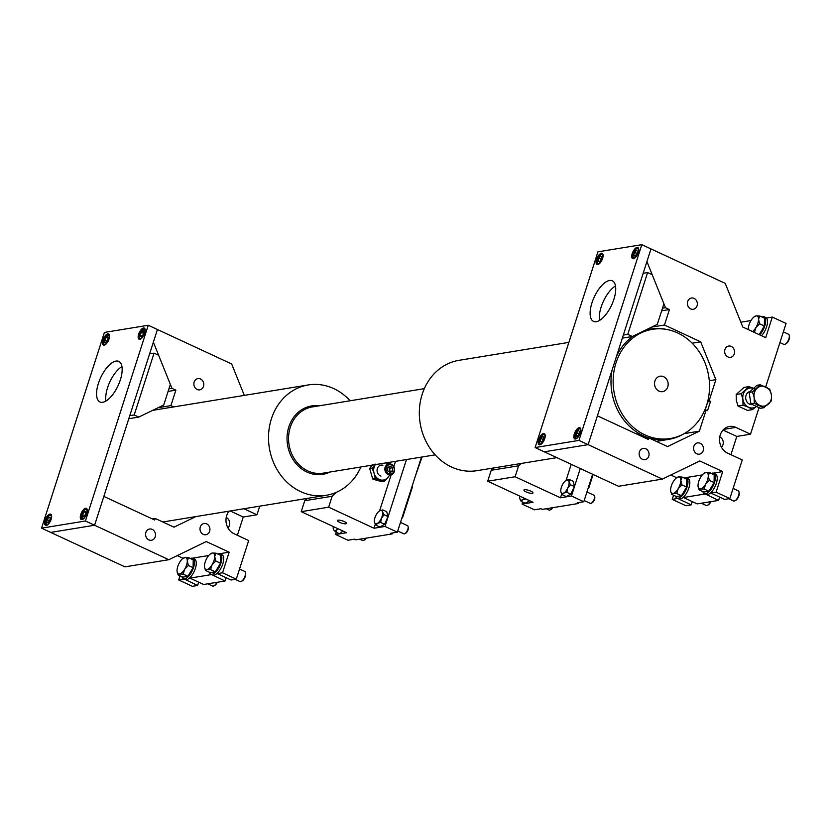 <?xml version="1.0" encoding="UTF-8"?>
<svg xmlns="http://www.w3.org/2000/svg" width="831" height="831" viewBox="0 0 831 831"><rect width="100%" height="100%" fill="white"/><g stroke="black" fill="none" stroke-linecap="round" stroke-linejoin="round"><path stroke-width="1.25" d="M677.712 332.971A55.313 48.001 80.7 0 0 667.449 329.606A55.313 48.001 80.7 0 0 614.483 368.59A55.313 48.001 80.7 0 0 644.981 434.893A55.313 48.001 80.7 0 0 684.412 433.491A55.313 48.001 80.7 0 0 709.404 382.218A55.313 48.001 80.7 0 0 677.712 332.971M535.112 447.556L578.978 440.399L641.823 244.667L597.946 251.835L535.112 447.556L618.513 486.27L662.38 479.103L588.14 444.647L597.406 415.812L648.263 439.422L648.772 437.864A55.906 48.51 -99.3 0 1 643.163 435.704A55.906 48.51 -99.3 0 1 612.032 370.262M616.602 356.011A55.906 48.51 -99.3 0 1 633.388 335.984M644.949 330.385A55.906 48.51 -99.3 0 1 650.694 329.024A55.906 48.51 -99.3 0 1 665.87 329.294L667.449 329.606M568.871 342.382L459.024 360.322A55.906 48.51 80.7 0 0 419.478 408.53A55.906 48.51 80.7 0 0 451.503 467.001A55.906 48.51 80.7 0 0 477.046 470.668L556.832 457.642M659.035 391.141A7.822 6.793 80.7 0 0 662.608 391.65A7.822 6.793 80.7 0 0 668.145 384.909A7.822 6.793 80.7 0 0 663.657 376.723A7.822 6.793 80.7 0 0 660.084 376.204A7.822 6.793 80.7 0 0 654.548 382.956A7.822 6.793 80.7 0 0 659.035 391.141M350.121 400.76A55.906 48.51 80.7 0 0 333.761 388.617A55.906 48.51 80.7 0 0 308.218 384.95A55.906 48.51 80.7 0 0 268.662 433.148A55.906 48.51 80.7 0 0 300.687 491.63A55.906 48.51 80.7 0 0 326.24 495.297A55.906 48.51 80.7 0 0 360.934 466.97M684.412 433.491L683.009 434.281A55.906 48.51 -99.3 0 1 668.706 439.37A55.906 48.51 -99.3 0 1 648.866 437.916M197.144 389.49A5.703 4.944 80.7 0 0 199.752 389.864A5.703 4.944 80.7 0 0 203.782 384.95A5.703 4.944 80.7 0 0 200.52 378.988A5.703 4.944 80.7 0 0 197.913 378.614A5.703 4.944 80.7 0 0 193.872 383.527A5.703 4.944 80.7 0 0 197.144 389.49M203.283 534.375A5.703 4.944 80.7 0 0 205.891 534.749A5.703 4.944 80.7 0 0 209.921 529.835A5.703 4.944 80.7 0 0 206.649 523.873A5.703 4.944 80.7 0 0 204.052 523.499A5.703 4.944 80.7 0 0 200.011 528.412A5.703 4.944 80.7 0 0 203.283 534.375M148.853 539.89A5.703 4.944 80.7 0 0 151.46 540.264A5.703 4.944 80.7 0 0 155.49 535.351A5.703 4.944 80.7 0 0 152.229 529.389A5.703 4.944 80.7 0 0 149.622 529.015A5.703 4.944 80.7 0 0 145.591 533.928A5.703 4.944 80.7 0 0 148.853 539.89M227.891 527.81A6.035 5.235 80.7 0 0 226.24 517.526A6.035 5.235 80.7 0 0 226.219 517.516M259.729 506.152L256.956 514.784L243.244 517.017L237.386 535.289M229.034 511.169A13.971 12.133 -99.3 0 0 234.03 533.731L248.687 540.534L236.284 579.165L231.08 580.017L217.327 573.639L217.545 572.975M211.354 574.429L225.045 581.004L226.105 577.711M225.045 581.004L203.657 584.494L189.915 578.116L190.122 577.452M183.942 578.906L197.622 585.481L198.682 582.188M197.622 585.481L192.418 586.333L178.665 579.955L179.995 575.81M177.242 555.617L183.069 558.318M41.55 528.152L85.427 520.985L148.261 325.264L104.394 332.431L41.55 528.152L50.712 532.411L94.589 525.244L168.828 559.699L124.951 566.856L50.712 532.411L94.589 525.244L103.844 496.408L154.711 520.019L155.21 518.461L174.001 527.176L195.836 516.591M183.88 579.103L178.665 579.955M211.303 574.626L189.915 578.116M152.364 518.928L155.21 518.461M173.721 406.91L170.906 405.611L175.871 390.155L171.934 388.326L153.361 342.175L157.433 329.512L231.662 363.968L244.304 395.379M158.17 407.689L170.906 405.611M168.091 391.422L175.871 390.155M168.922 388.825L171.934 388.326M168.828 559.699L206.244 541.552L229.159 552.179L222.542 572.788L236.284 579.165M243.93 508.738L256.956 514.784M222.542 572.788L217.327 573.639M229.159 552.179L219.737 553.726M208.726 555.524L192.314 558.203M230.218 510.972L243.244 517.017M690.696 308.903A5.703 4.944 80.7 0 0 693.303 309.277A5.703 4.944 80.7 0 0 697.344 304.354A5.703 4.944 80.7 0 0 694.072 298.391A5.703 4.944 80.7 0 0 691.465 298.017A5.703 4.944 80.7 0 0 687.434 302.931A5.703 4.944 80.7 0 0 690.696 308.903M727.925 356.946A5.703 4.944 80.7 0 0 730.532 357.32A5.703 4.944 80.7 0 0 734.562 352.406A5.703 4.944 80.7 0 0 731.301 346.444A5.703 4.944 80.7 0 0 728.694 346.07A5.703 4.944 80.7 0 0 724.663 350.983A5.703 4.944 80.7 0 0 727.925 356.946M696.835 453.778A5.703 4.944 80.7 0 0 699.442 454.162A5.703 4.944 80.7 0 0 703.473 449.239A5.703 4.944 80.7 0 0 700.211 443.276A5.703 4.944 80.7 0 0 697.604 442.902A5.703 4.944 80.7 0 0 693.573 447.816A5.703 4.944 80.7 0 0 696.835 453.778M642.415 459.304A5.703 4.944 80.7 0 0 645.022 459.678A5.703 4.944 80.7 0 0 649.053 454.754A5.703 4.944 80.7 0 0 645.791 448.792A5.703 4.944 80.7 0 0 643.184 448.418A5.703 4.944 80.7 0 0 639.143 453.331A5.703 4.944 80.7 0 0 642.415 459.304M721.453 447.223A6.035 5.235 80.7 0 0 719.791 436.94A6.035 5.235 80.7 0 0 719.771 436.929M759.035 407.647L750.518 434.187L736.806 436.431L730.937 454.692M750.518 434.187L735.851 427.383A13.971 12.133 -99.3 0 0 729.462 426.469A13.971 12.133 -99.3 0 0 719.573 438.519A13.971 12.133 -99.3 0 0 727.582 453.134L742.249 459.948L729.847 498.569L724.632 499.421L710.889 493.043L711.097 492.378M704.917 493.843L718.607 500.407L719.656 497.115M718.607 500.407L697.219 503.898L683.466 497.52L683.684 496.855M677.494 498.32L691.184 504.884L692.244 501.592M691.184 504.884L685.97 505.736L672.227 499.358L673.557 495.214M646.03 438.311L648.772 437.864L667.553 446.59L699.359 431.164L706.142 410.047L707.524 410.691L710.505 401.415L709.113 400.771L715.896 379.653L700.668 341.811L664.468 325.014L669.422 309.558L665.496 307.74L646.923 261.578L650.985 248.926L725.224 283.371L742.8 327.04L765.704 337.677L772.321 317.068L786.074 323.446L765.715 386.862M670.794 475.02L676.631 477.732M677.431 498.507L672.227 499.358M750.975 320.558L740.847 322.21M704.854 494.03L683.466 497.52M578.978 440.399L588.14 444.647L544.274 451.815L588.14 444.647L650.985 248.926L641.823 244.667M684.121 433.647L699.359 431.164M704.688 410.285L706.142 410.047M705.072 410.223L707.763 401.861L710.505 401.415M707.815 400.989L709.113 400.771M709.29 380.733L715.896 379.653M692.192 343.203L700.668 341.811M651.733 327.092L664.468 325.014M661.653 310.836L669.422 309.558M662.484 308.228L665.496 307.74M662.38 479.103L699.795 460.956L722.71 471.593L716.093 492.191L729.847 498.569M716.093 492.191L710.889 493.043M722.71 471.593L713.289 473.13M702.278 474.927L685.876 477.607M772.321 317.068L767.117 317.92L766.899 318.585M723.043 430.043L736.806 436.431M526.106 491.91A4.747 1.195 -162.2 0 0 532.962 492.98A4.747 1.195 -162.2 0 0 530.77 491.142A4.747 1.195 -162.2 0 0 523.914 490.072A4.747 1.195 -162.2 0 0 526.106 491.91M578.906 502.537L578.615 503.461L577.223 502.817L583.809 501.737L571.448 496.003L560.478 497.79L515.106 476.745L518.627 465.796L521.182 463.459M515.106 476.745L487.693 481.222L533.055 502.277L522.086 504.064L534.447 509.798L541.033 508.728L542.414 509.372L578.615 503.461M487.693 481.222L491.204 470.273L518.627 465.796M491.204 470.273L493.759 467.936M560.478 497.79L561.756 493.822M566.056 480.411L571.219 464.321M522.086 504.064L522.709 502.142M592.628 474.252L583.809 501.737M571.448 496.003L580.267 468.518M339.65 522.356A4.747 1.195 -162.2 0 0 346.506 523.426A4.747 1.195 -162.2 0 0 344.314 521.588A4.747 1.195 -162.2 0 0 337.459 520.518A4.747 1.195 -162.2 0 0 339.65 522.356M392.45 532.993L392.159 533.907L390.767 533.263L397.353 532.183L384.992 526.449L374.023 528.246L328.65 507.19L332.171 496.242L336.597 492.201M328.65 507.19L301.238 511.667L346.6 532.723L335.631 534.51L348.002 540.243L354.577 539.174L355.959 539.818L392.159 533.907M301.238 511.667L304.748 500.719L332.171 496.242M358.026 472.652L359.646 469.681M304.748 500.719L307.304 498.382M374.023 528.246L375.321 524.195M379.601 510.857L391.183 474.781M393.811 466.596L395.504 461.33M335.631 534.51L336.337 532.307M421.462 457.092L397.353 532.183M384.992 526.449L406.473 459.533M389.22 471.852L389.905 471.395L389.801 468.185L388.555 467.365A2.794 2.431 -99.3 0 1 389.157 471.811M388.254 473.348A4.685 4.062 -99.3 0 1 386.55 466.96A4.685 4.062 -99.3 0 1 392.066 465.298A4.685 4.062 -99.3 0 1 393.769 471.686A4.685 4.062 -99.3 0 1 388.254 473.348M387.443 474.2A5.588 4.851 -99.3 0 1 384.898 468.32A5.588 4.851 -99.3 0 1 388.815 463.875A5.588 4.851 -99.3 0 1 391.983 464.591A5.588 4.851 -99.3 0 1 394.528 470.471A5.588 4.851 -99.3 0 1 390.612 474.917A5.588 4.851 -99.3 0 1 387.443 474.2M387.776 470.917L390.269 472.538L392.648 470.948L392.544 467.739L390.051 466.108L387.672 467.697L387.776 470.917M389.801 468.185L392.544 467.739M389.905 471.395L392.648 470.948M382.894 465.256A5.588 4.851 80.7 0 0 377.16 469.318A5.588 4.851 80.7 0 0 380.972 476.07M375.716 464.093L372.143 468.092L374.085 473.286A9.505 8.248 80.7 0 0 380.297 479.861A9.505 8.248 80.7 0 0 388.15 477.243A9.505 8.248 80.7 0 0 389.417 475.114M375.321 464.622A9.505 8.248 80.7 0 0 374.085 473.286L375.197 478.604L384.566 481.253L389.791 475.052M387.62 464.072A9.505 8.248 80.7 0 0 386.28 462.836M388.316 463.958L387.298 462.67M375.197 478.604L372.735 479.009L377.004 480.401L382.115 481.648L384.566 481.253M372.735 479.009L369.681 468.497L372.143 468.092M369.681 468.497L372.433 464.622M632.349 336.493L657.29 324.391L663.907 303.793L652.19 274.687L647.609 272.558L627.769 334.363L632.349 336.493L622.346 338.124M627.769 334.363L623.323 335.09M647.609 272.558L643.163 273.285M138.787 417.089L163.738 404.988L170.355 384.389L158.638 355.273L154.057 353.154L134.207 414.96L138.787 417.089L128.784 418.72M134.207 414.96L129.761 415.687M154.057 353.154L149.611 353.871M591.952 302.879A22.364 9.577 -65.1 0 0 593.511 321.368A22.364 9.577 -65.1 0 0 613.891 299.295A22.364 9.577 -65.1 0 0 612.333 280.805A22.364 9.577 -65.1 0 0 591.952 302.879M615.501 285.978A22.364 9.577 -65.1 0 0 601.114 307.127A22.364 9.577 -65.1 0 0 599.504 320.444M574.335 433.834A6.149 2.638 -65.1 0 0 574.761 438.924A6.149 2.638 -65.1 0 0 580.36 432.847A6.149 2.638 -65.1 0 0 579.934 427.768A6.149 2.638 -65.1 0 0 574.335 433.834M538.685 439.651A6.149 2.638 -65.1 0 0 539.111 444.741A6.149 2.638 -65.1 0 0 544.721 438.675A6.149 2.638 -65.1 0 0 544.295 433.585A6.149 2.638 -65.1 0 0 538.685 439.651M596.565 259.376A6.149 2.638 -65.1 0 0 596.99 264.466A6.149 2.638 -65.1 0 0 602.6 258.399A6.149 2.638 -65.1 0 0 602.174 253.31A6.149 2.638 -65.1 0 0 596.565 259.376M632.214 253.559A6.149 2.638 -65.1 0 0 632.64 258.649A6.149 2.638 -65.1 0 0 638.239 252.572A6.149 2.638 -65.1 0 0 637.813 247.493A6.149 2.638 -65.1 0 0 632.214 253.559M98.39 383.475A22.364 9.577 -65.1 0 0 99.949 401.965A22.364 9.577 -65.1 0 0 120.329 379.892A22.364 9.577 -65.1 0 0 118.781 361.392A22.364 9.577 -65.1 0 0 98.39 383.475M121.939 366.575A22.364 9.577 -65.1 0 0 107.563 387.724A22.364 9.577 -65.1 0 0 105.953 401.041M80.773 514.431A6.149 2.638 -65.1 0 0 81.199 519.51A6.149 2.638 -65.1 0 0 86.808 513.444A6.149 2.638 -65.1 0 0 86.382 508.354A6.149 2.638 -65.1 0 0 80.773 514.431M45.123 520.248A6.149 2.638 -65.1 0 0 45.56 525.337A6.149 2.638 -65.1 0 0 51.158 519.261A6.149 2.638 -65.1 0 0 50.733 514.181A6.149 2.638 -65.1 0 0 45.123 520.248M103.002 339.972A6.149 2.638 -65.1 0 0 103.439 345.062A6.149 2.638 -65.1 0 0 109.038 338.986A6.149 2.638 -65.1 0 0 108.612 333.906A6.149 2.638 -65.1 0 0 103.002 339.972M138.652 334.155A6.149 2.638 -65.1 0 0 139.078 339.235A6.149 2.638 -65.1 0 0 144.687 333.169A6.149 2.638 -65.1 0 0 144.262 328.079A6.149 2.638 -65.1 0 0 138.652 334.155M148.261 325.264L157.433 329.512L94.589 525.244L85.427 520.985M49.87 520.258L50.276 517.526L48.904 517.194L47.149 519.593L46.744 522.325L48.115 522.657L49.87 520.258M49.548 520.705L47.149 519.593M50.234 517.806L48.904 517.194M104.831 342.424L106.472 341.988L108.03 339.204L107.947 336.877L106.306 337.313L104.748 340.097L104.831 342.424M106.96 341.115L104.748 340.097M107.988 338.092L106.306 337.313M142.776 335.329L143.877 332.348L143.129 330.842L141.291 332.327L140.2 335.309L140.938 336.815L142.776 335.329M141.852 336.077L140.2 335.309M143.503 333.356L141.291 332.327M82.498 514.607L82.612 516.903L84.274 516.404L85.811 513.61L85.697 511.304L84.045 511.803L82.498 514.607L84.7 515.625M85.759 512.602L84.045 511.803M576.994 436.42L578.833 434.374L579.55 431.466L578.428 430.603L576.6 432.65L575.883 435.558L576.994 436.42M577.213 436.171L575.883 435.558M578.978 433.751L576.6 432.65M634.874 256.145L636.712 254.099L637.429 251.191L636.317 250.328L634.479 252.375L633.762 255.283L634.874 256.145M635.092 255.896L633.762 255.283M636.858 253.476L634.479 252.375M599.224 261.962L601.062 259.926L601.779 257.018L600.668 256.156L598.829 258.192L598.112 261.1L599.224 261.962M599.452 261.723L598.112 261.1M601.218 259.303L598.829 258.192M541.345 442.237L543.183 440.201L543.9 437.293L542.788 436.431L540.95 438.467L540.233 441.375L541.345 442.237M541.573 441.999L540.233 441.375M543.339 439.578L540.95 438.467M184.814 557.518L183.422 558.463L184.814 557.518A8.944 3.833 114.9 0 1 187.297 561.018A8.944 3.833 114.9 0 1 184.648 569.266A8.944 3.833 -65.1 0 1 179.527 574.003A8.944 3.833 114.9 0 1 177.689 573.255A8.944 3.833 114.9 0 1 177.211 572.144A8.944 3.833 114.9 0 1 177.045 570.502A8.944 3.833 114.9 0 1 179.693 562.265A8.944 3.833 114.9 0 1 183.838 557.85A8.944 3.833 114.9 0 1 184.814 557.518L188.481 557.632L187.297 561.018L188.367 565.464L184.648 569.266L183.194 574.117L179.527 574.003L178.125 574.948L177.252 572.289M217.327 582.261A4.809 2.057 114.9 0 1 214.637 585.491A4.809 2.057 114.9 0 1 214.263 585.637M207.802 583.819L212.539 586.021A5.588 2.389 -65.1 0 0 213.847 585.886A5.588 2.389 -65.1 0 0 216.881 582.334M188.481 557.632L193.218 559.834L193.104 567.656L187.92 576.309L182.862 577.14L178.125 574.948M193.104 567.656L188.367 565.464M187.92 576.309L183.194 574.117M212.237 553.041A8.944 3.833 114.9 0 1 214.71 556.541A8.944 3.833 -65.1 0 1 212.071 564.789L210.617 569.64L206.95 569.526A8.944 3.833 114.9 0 1 204.634 567.666A8.944 3.833 114.9 0 1 204.468 566.025A8.944 3.833 114.9 0 1 207.116 557.788A8.944 3.833 114.9 0 1 211.261 553.373A8.944 3.833 114.9 0 1 212.237 553.041L210.835 553.986L212.237 553.041L215.904 553.155L214.71 556.541L215.79 560.987L212.071 564.789A8.944 3.833 114.9 0 1 209.495 568.061A8.944 3.833 114.9 0 1 206.95 569.526L205.548 570.471L204.665 567.812M245.488 572.964A4.809 2.057 114.9 0 1 245.623 573.338A4.809 2.057 114.9 0 1 242.901 580.412A4.809 2.057 114.9 0 1 242.06 581.014A4.809 2.057 114.9 0 1 241.686 581.16M235.215 579.342L239.962 581.544A5.588 2.389 -65.1 0 0 241.27 581.409A5.588 2.389 -65.1 0 0 242.247 580.703A5.588 2.389 -65.1 0 0 245.415 572.486A5.588 2.389 -65.1 0 0 244.667 571.396L239.546 569.027M215.904 553.155L220.641 555.357L220.527 563.179L215.343 571.832L210.617 569.64M215.343 571.832L210.274 572.663L205.548 570.471M220.527 563.179L215.79 560.987M709.466 472.569L714.193 474.761L714.078 482.593L709.352 480.391L708.272 475.955A8.944 3.833 -65.1 0 0 705.799 472.455L704.397 473.39L705.799 472.455L709.466 472.569L708.272 475.955A8.944 3.833 114.9 0 1 707.534 479.975A8.944 3.833 114.9 0 1 705.623 484.193L704.169 489.044L700.502 488.929L699.1 489.875L698.227 487.215M739.05 492.368A4.809 2.057 114.9 0 1 739.175 492.741A4.809 2.057 114.9 0 1 738.873 495.785A4.809 2.057 114.9 0 1 735.612 500.428A4.809 2.057 114.9 0 1 735.248 500.574M728.777 498.745L733.513 500.948A5.588 2.389 -65.1 0 0 734.822 500.823A5.588 2.389 -65.1 0 0 738.614 495.432A5.588 2.389 -65.1 0 0 738.967 491.89A5.588 2.389 -65.1 0 0 738.219 490.809L733.098 488.431M709.352 480.391L705.623 484.193A8.944 3.833 114.9 0 1 700.502 488.929A8.944 3.833 114.9 0 1 698.185 487.07A8.944 3.833 114.9 0 1 698.03 485.429A8.944 3.833 114.9 0 1 700.668 477.191A8.944 3.833 114.9 0 1 704.823 472.787A8.944 3.833 114.9 0 1 705.799 472.455M714.078 482.593L708.905 491.246L704.169 489.044M708.905 491.246L703.836 492.066L699.1 489.875M678.376 476.932A8.944 3.833 114.9 0 1 680.849 480.432A8.944 3.833 -65.1 0 1 678.21 488.67L676.746 493.521L673.079 493.406A8.944 3.833 114.9 0 1 670.762 491.547A8.944 3.833 114.9 0 1 670.607 489.916A8.944 3.833 114.9 0 1 673.255 481.668A8.944 3.833 114.9 0 1 677.4 477.264A8.944 3.833 114.9 0 1 678.376 476.932L676.974 477.867L678.376 476.932L682.043 477.046L680.849 480.432L681.929 484.868L678.21 488.67A8.944 3.833 114.9 0 1 675.634 491.952A8.944 3.833 114.9 0 1 673.079 493.406L671.687 494.352L670.804 491.692M710.889 501.664A4.809 2.057 114.9 0 1 709.04 504.292A4.809 2.057 114.9 0 1 708.189 504.905A4.809 2.057 114.9 0 1 707.825 505.051M701.354 503.222L706.09 505.425A5.588 2.389 -65.1 0 0 707.41 505.3A5.588 2.389 -65.1 0 0 708.386 504.594A5.588 2.389 -65.1 0 0 710.432 501.747M682.043 477.046L686.77 479.238L686.666 487.07L681.482 495.723L676.746 493.521M681.482 495.723L676.413 496.543L671.687 494.352M686.666 487.07L681.929 484.868M789.325 335.786A4.809 2.057 114.9 0 1 789.45 336.16A4.809 2.057 114.9 0 1 788.65 340.461A4.809 2.057 114.9 0 1 785.887 343.847A4.809 2.057 114.9 0 1 785.513 343.992M779.935 342.58L783.789 344.366A5.588 2.389 -65.1 0 0 785.098 344.242A5.588 2.389 -65.1 0 0 788.318 340.305A5.588 2.389 -65.1 0 0 789.242 335.309A5.588 2.389 -65.1 0 0 788.941 334.613A5.588 2.389 -65.1 0 0 788.494 334.228L783.373 331.849M748.326 329.606A8.944 3.833 114.9 0 1 748.295 328.847A8.944 3.833 114.9 0 1 750.944 320.61A8.944 3.833 114.9 0 1 755.088 316.206A8.944 3.833 114.9 0 1 756.065 315.873L754.673 316.808L756.065 315.873L759.731 315.988L758.547 319.374L759.617 323.81L755.898 327.611L754.444 332.462M759.617 323.81L764.354 326.001L764.468 318.18L759.731 315.988M764.354 326.001L759.181 334.644M756.065 315.873A8.944 3.833 114.9 0 1 758.547 319.374A8.944 3.833 114.9 0 1 755.898 327.611A8.944 3.833 -65.1 0 1 752.522 331.548M675.458 496.097A11.177 4.789 -65.1 0 0 676.891 498.039A11.177 4.789 -65.1 0 0 677.213 498.153A11.177 4.789 -65.1 0 0 686.105 489.532A11.177 4.789 -65.1 0 0 686.302 477.752A11.177 4.789 -65.1 0 0 685.97 477.628A11.177 4.789 -65.1 0 0 683.903 477.908M678.418 498.714A11.177 4.789 -65.1 0 0 678.719 498.88A11.177 4.789 -65.1 0 0 679.052 499.005A11.177 4.789 -65.1 0 0 687.943 490.383A11.177 4.789 -65.1 0 0 688.13 478.604A11.177 4.789 -65.1 0 0 687.808 478.479M759.627 334.851A11.177 4.789 -65.1 0 0 765.216 324.339A11.177 4.789 -65.1 0 0 763.99 316.694A11.177 4.789 -65.1 0 0 763.668 316.569A11.177 4.789 -65.1 0 0 761.591 316.84M761.466 335.703A11.177 4.789 -65.1 0 0 767.055 325.191A11.177 4.789 -65.1 0 0 765.829 317.546A11.177 4.789 -65.1 0 0 765.496 317.421M702.87 491.62A11.177 4.789 -65.1 0 0 704.304 493.552A11.177 4.789 -65.1 0 0 704.636 493.676A11.177 4.789 -65.1 0 0 713.528 485.055A11.177 4.789 -65.1 0 0 713.725 473.275A11.177 4.789 -65.1 0 0 713.393 473.151A11.177 4.789 -65.1 0 0 711.315 473.431M705.841 494.237A11.177 4.789 -65.1 0 0 706.142 494.403A11.177 4.789 -65.1 0 0 706.475 494.528A11.177 4.789 -65.1 0 0 715.356 485.906A11.177 4.789 -65.1 0 0 715.553 474.127A11.177 4.789 -65.1 0 0 715.221 474.002M209.319 572.216A11.177 4.789 -65.1 0 0 210.752 574.148A11.177 4.789 -65.1 0 0 211.084 574.273A11.177 4.789 -65.1 0 0 219.966 565.651A11.177 4.789 -65.1 0 0 220.163 553.862A11.177 4.789 -65.1 0 0 219.831 553.747A11.177 4.789 -65.1 0 0 217.764 554.017M212.279 574.823A11.177 4.789 -65.1 0 0 212.58 575A11.177 4.789 -65.1 0 0 212.913 575.125A11.177 4.789 -65.1 0 0 221.804 566.503A11.177 4.789 -65.1 0 0 222.002 554.713A11.177 4.789 -65.1 0 0 221.669 554.599M181.896 576.693A11.177 4.789 -65.1 0 0 183.329 578.625A11.177 4.789 -65.1 0 0 183.661 578.75A11.177 4.789 -65.1 0 0 192.553 570.128A11.177 4.789 -65.1 0 0 192.74 558.339A11.177 4.789 -65.1 0 0 192.418 558.224A11.177 4.789 -65.1 0 0 190.341 558.494M184.856 579.3A11.177 4.789 -65.1 0 0 185.168 579.477A11.177 4.789 -65.1 0 0 185.49 579.602A11.177 4.789 -65.1 0 0 194.381 570.98A11.177 4.789 -65.1 0 0 194.579 559.19A11.177 4.789 -65.1 0 0 194.246 559.076M593.116 474.48L588.971 487.413L588.379 487.506M422.055 456.988L415.157 476.745M411.947 486.727L412.436 486.956L402.516 517.858L401.924 517.952M646.009 438.373L646.196 437.802L637.938 433.969L636.889 434.146M637.761 434.54L637.938 433.969M765.746 386.872A10.065 8.736 -99.3 0 1 769.475 390.03A10.065 8.736 -99.3 0 1 771.407 394.829L771.532 400.687L763.793 407.751L754.268 403.326L754.143 397.467L752.481 391.848L760.22 384.784L769.745 389.209L771.407 394.829A10.065 8.736 -99.3 0 1 768.426 404.095A10.065 8.736 -99.3 0 1 759.794 405.414A10.065 8.736 -99.3 0 1 754.143 397.467A10.065 8.736 -99.3 0 1 757.114 388.191A10.065 8.736 80.7 0 1 765.746 386.872M754.268 403.326L750.923 403.876L760.448 408.301L763.793 407.751M750.923 403.876L749.136 392.398L752.481 391.848M749.136 392.398L756.875 385.335L760.22 384.784M753.572 388.347A10.065 8.736 80.7 0 0 745.874 390.03A10.065 8.736 80.7 0 0 742.893 399.306A10.065 8.736 80.7 0 0 744.825 404.095A10.065 8.736 80.7 0 0 748.554 407.252L743.028 405.164L737.97 405.995L747.495 410.41L752.554 409.59L748.554 407.252A10.065 8.736 80.7 0 0 756.522 406.473M750.227 391.401A6.71 5.817 80.7 0 0 747.755 392.679A6.71 5.817 80.7 0 0 746.228 400.521A6.71 5.817 80.7 0 0 752.512 404.614M757.186 405.933L752.554 409.59M737.97 405.995L736.318 400.376L736.183 394.507L741.242 393.686L742.893 399.306L743.028 405.164M736.183 394.507L743.922 387.454L748.98 386.623L741.242 393.686M748.98 386.623L754.506 388.711M566.316 480.266L566.316 480.266A7.271 3.116 114.9 0 0 566.254 480.297L569.464 479.539L569.027 481.71A7.271 3.116 -65.1 0 1 567.729 488.109A7.271 3.116 114.9 0 1 565.807 491.204A7.271 3.116 114.9 0 1 563.657 493.095L562.296 494.715L560.883 491.682A7.271 3.116 114.9 0 1 562.182 485.283A7.271 3.116 114.9 0 1 566.254 480.297L566.316 480.266A7.271 3.116 114.9 0 1 569.027 481.71L570.44 484.743L567.729 488.109L566.856 492.326L563.657 493.095A7.271 3.116 114.9 0 1 560.925 491.879A7.271 3.116 114.9 0 1 560.883 491.682M594.632 496.585A3.688 1.579 114.9 0 1 594.767 496.948A3.688 1.579 114.9 0 1 593.157 501.872A3.688 1.579 114.9 0 1 592.036 502.848A3.688 1.579 114.9 0 1 591.672 502.973M584.193 500.553L590.197 503.337A4.477 1.911 -65.1 0 0 591.246 503.243A4.477 1.911 -65.1 0 0 592.607 502.059A4.477 1.911 -65.1 0 0 594.56 496.097A4.477 1.911 -65.1 0 0 593.968 495.224L586.946 491.973M569.464 479.539L573.39 481.357L574.377 486.571L570.793 494.154L566.856 492.326M570.793 494.154L566.233 496.533L562.296 494.715M574.377 486.571L570.44 484.743M552.646 507.699A3.688 1.579 114.9 0 1 552.023 508.582A3.688 1.579 114.9 0 1 550.911 509.559A3.688 1.579 114.9 0 1 550.548 509.694M546.237 508.749L549.073 510.057A4.477 1.911 -65.1 0 0 550.122 509.954A4.477 1.911 -65.1 0 0 551.483 508.78A4.477 1.911 -65.1 0 0 552.179 507.772M529.731 500.729L525.732 499.047L522.522 499.805L521.162 501.425L519.749 498.392A7.271 3.116 114.9 0 1 519.759 496.097M529.669 500.875L525.099 503.254L521.162 501.425M524.392 498.257A7.271 3.116 114.9 0 1 522.522 499.805A7.271 3.116 114.9 0 1 519.79 498.6A7.271 3.116 114.9 0 1 519.749 498.392M338.103 528.776L337.22 529.43A7.271 3.116 114.9 0 1 335.163 530.562A7.271 3.116 114.9 0 1 333.698 529.898L333.491 528.63L333.698 529.898A7.271 3.116 114.9 0 1 333.335 529.046A7.271 3.116 114.9 0 1 333.304 526.553M337.937 528.703A7.271 3.116 -65.1 0 1 337.22 529.43L335.745 532.027L333.698 529.898M366.191 538.145A3.688 1.579 114.9 0 1 364.456 540.005A3.688 1.579 114.9 0 1 364.092 540.14M359.781 539.194L362.617 540.503A4.477 1.911 -65.1 0 0 363.137 540.576A4.477 1.911 -65.1 0 0 363.666 540.399A4.477 1.911 -65.1 0 0 365.723 538.218M342.86 530.978L339.682 533.855L335.745 532.027M379.57 510.878A7.271 3.116 114.9 0 1 379.86 510.712A7.271 3.116 114.9 0 1 382.52 511.906A7.271 3.116 -65.1 0 1 381.45 518.17A7.271 3.116 114.9 0 1 379.58 521.359A7.271 3.116 114.9 0 1 377.43 523.405L376.028 525.234L374.469 522.325A7.271 3.116 114.9 0 1 375.55 516.113A7.271 3.116 114.9 0 1 379.57 510.878L382.811 509.902L382.52 511.906L384.067 514.763L381.45 518.17L380.671 522.439L377.43 523.405A7.271 3.116 114.9 0 1 374.48 522.377A7.271 3.116 114.9 0 1 374.469 522.325L374.469 522.325M408.177 527.041A3.688 1.579 114.9 0 1 408.312 527.394A3.688 1.579 114.9 0 1 406.816 532.172A3.688 1.579 114.9 0 1 405.58 533.294A3.688 1.579 114.9 0 1 405.216 533.419M397.737 530.999L403.741 533.793A4.477 1.911 -65.1 0 0 404.79 533.689A4.477 1.911 -65.1 0 0 406.297 532.328A4.477 1.911 -65.1 0 0 408.104 526.542A4.477 1.911 -65.1 0 0 407.512 525.67L400.49 522.419M382.811 509.902L386.747 511.73L388.004 516.591L384.608 524.257L380.671 522.439M384.608 524.257L379.964 527.062L376.028 525.234M388.004 516.591L384.067 514.763M330.115 472.008A34.663 30.082 -99.3 0 1 306.971 472.06A34.663 30.082 -99.3 0 1 287.671 431.486A34.663 30.082 -99.3 0 1 319.301 405.798M424.329 388.648L312.373 406.93A33.541 29.106 80.7 0 0 288.637 435.849A33.541 29.106 80.7 0 0 307.854 470.938A33.541 29.106 80.7 0 0 323.176 473.14L435.143 454.858M735.851 427.383L723.697 429.367M50.639 520.445A5.028 2.15 -65.1 0 0 50.452 515.303A5.028 2.15 -65.1 0 0 46.38 519.406A5.028 2.15 -65.1 0 0 46.567 524.548A5.028 2.15 -65.1 0 0 50.639 520.445M49.715 515.365A5.588 2.389 114.9 0 1 51.325 515.064A5.588 2.389 114.9 0 1 51.501 515.178M51.491 515.147L51.325 515.064C50.026 514.379 48.354 515.822 46.328 519.406L46.785 525.285A5.588 2.389 114.9 0 1 46.619 525.213A5.588 2.389 114.9 0 1 45.809 523.79M103.958 343.982A5.028 2.15 -65.1 0 0 107.937 341.354A5.028 2.15 -65.1 0 0 108.819 335.319A5.028 2.15 -65.1 0 0 104.841 337.947A5.028 2.15 -65.1 0 0 103.958 343.982M104.696 345A5.588 2.389 114.9 0 1 104.498 344.938A5.588 2.389 114.9 0 1 104.145 344.678M107.594 335.09A5.588 2.389 114.9 0 1 109.204 334.789A5.588 2.389 114.9 0 1 109.38 334.903L109.204 334.789C104.519 336.794 102.784 340.056 104 344.574L104.664 345.01M143.192 336.171A5.028 2.15 -65.1 0 0 144.677 329.814A5.028 2.15 -65.1 0 0 140.875 331.486A5.028 2.15 -65.1 0 0 139.4 337.853A5.028 2.15 -65.1 0 0 143.192 336.171M143.244 329.263A5.588 2.389 114.9 0 1 144.843 328.972A5.588 2.389 114.9 0 1 145.03 329.076L140.865 331.392C138.777 334.664 138.528 337.23 140.138 339.11A5.588 2.389 114.9 0 1 139.328 337.698M81.573 514.888A5.028 2.15 -65.1 0 0 82.871 518.689A5.028 2.15 -65.1 0 0 86.736 513.329A5.028 2.15 -65.1 0 0 85.437 509.517A5.028 2.15 -65.1 0 0 81.573 514.888M82.456 519.458A5.588 2.389 114.9 0 1 82.259 519.385A5.588 2.389 114.9 0 1 81.448 517.973M85.364 509.538A5.588 2.389 114.9 0 1 86.964 509.247A5.588 2.389 114.9 0 1 87.151 509.351L86.964 509.247C84.347 509.341 82.518 511.242 81.49 514.95L82.435 519.468M576.589 438.041A5.028 2.15 -65.1 0 0 580.37 432.452A5.028 2.15 -65.1 0 0 578.833 428.983A5.028 2.15 -65.1 0 0 575.062 434.571A5.028 2.15 -65.1 0 0 576.589 438.041M579.415 428.692A5.588 2.389 114.9 0 1 580.526 428.651A5.588 2.389 114.9 0 1 580.703 428.765L579.082 428.671C575.229 431.455 574.138 434.831 575.821 438.799A5.588 2.389 114.9 0 1 575.01 437.376M634.468 257.766A5.028 2.15 -65.1 0 0 638.25 252.177A5.028 2.15 -65.1 0 0 636.712 248.708A5.028 2.15 -65.1 0 0 632.942 254.296A5.028 2.15 -65.1 0 0 634.468 257.766M637.294 248.417A5.588 2.389 114.9 0 1 638.405 248.376A5.588 2.389 114.9 0 1 638.582 248.49L636.962 248.396C633.108 251.18 632.017 254.556 633.7 258.524A5.588 2.389 114.9 0 1 632.89 257.101M598.829 263.593A5.028 2.15 -65.1 0 0 602.6 257.994A5.028 2.15 -65.1 0 0 601.073 254.525A5.028 2.15 -65.1 0 0 597.292 260.113A5.028 2.15 -65.1 0 0 598.829 263.593M601.654 254.234A5.588 2.389 114.9 0 1 602.755 254.203A5.588 2.389 114.9 0 1 602.942 254.307L601.322 254.224C597.468 256.997 596.378 260.373 598.05 264.341A5.588 2.389 114.9 0 1 597.24 262.928M540.95 443.868A5.028 2.15 -65.1 0 0 544.721 438.269A5.028 2.15 -65.1 0 0 543.194 434.8A5.028 2.15 -65.1 0 0 539.412 440.388A5.028 2.15 -65.1 0 0 540.95 443.868M543.775 434.509A5.588 2.389 114.9 0 1 544.876 434.478A5.588 2.389 114.9 0 1 545.063 434.582M545.053 434.551L543.443 434.499C539.589 437.272 538.498 440.648 540.171 444.616L540.347 444.699A5.588 2.389 114.9 0 1 540.171 444.616A5.588 2.389 114.9 0 1 539.361 443.203M646.248 329.751L650.694 329.024M152.696 410.348L308.218 384.95M162.803 521.982L326.24 495.297M656.355 441.386L668.706 439.37M214.637 585.491L213.847 585.886M245.623 573.338L245.415 572.486M242.06 581.014L241.27 581.409M739.175 492.741L738.967 491.89M735.612 500.428L734.822 500.823M708.189 504.905L707.41 505.3M789.45 336.16L789.242 335.309M785.887 343.847L785.098 344.242M676.891 498.039L678.719 498.88M686.302 477.752L688.13 478.604M763.99 316.694L765.829 317.546M704.304 493.552L706.142 494.403M713.725 473.275L715.553 474.127M210.752 574.148L212.58 575M220.163 553.862L222.002 554.713M183.329 578.625L185.168 579.477M192.74 558.339L194.579 559.19M594.767 496.948L594.56 496.097M592.036 502.848L591.246 503.243M550.911 509.559L550.122 509.954M364.456 540.005L363.666 540.399M408.312 527.394L408.104 526.542M405.58 533.294L404.79 533.689"/></g></svg>
